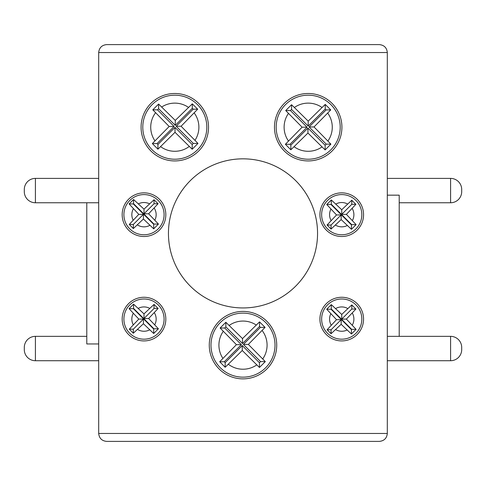 <?xml version="1.0" encoding="UTF-8"?>
<svg xmlns="http://www.w3.org/2000/svg" width="486" height="486" viewBox="0 0 486 486"><rect width="100%" height="100%" fill="white"/><g stroke="black" fill="none" stroke-linecap="round" stroke-linejoin="round"><path stroke-width="0.73" d="M243 158.837A74.552 74.552 0 0 0 168.448 233.389A74.552 74.552 0 0 0 243 307.942A74.552 74.552 0 0 0 317.552 233.389A74.552 74.552 0 0 0 243 158.837M308.191 95.189A32.015 32.015 0 0 1 340.206 127.204A32.015 32.015 0 0 1 308.191 159.22A32.015 32.015 0 0 1 276.176 127.204A32.015 32.015 0 0 1 308.191 95.189A32.015 32.015 0 0 0 276.176 127.204A32.015 32.015 0 0 0 308.191 159.22M325.237 104.411L308.191 121.129L291.539 104.727L285.713 110.553L302.116 127.204L285.367 144.293L290.859 149.791L307.948 133.036L325.134 149.919L330.905 144.148L314.023 126.961L330.747 109.915L325.237 104.411L325.237 109.028L308.191 126.074L291.539 109.417L290.403 110.553L307.061 127.204L302.116 127.204M174.808 95.189A32.015 32.015 0 0 1 206.823 127.204A32.015 32.015 0 0 1 174.808 159.22A32.015 32.015 0 0 1 142.787 127.204A32.015 32.015 0 0 1 174.808 95.189A32.015 32.015 0 0 0 142.787 127.204A32.015 32.015 0 0 0 174.808 159.22M192.304 103.828L175.264 120.406L158.606 104.047L152.792 109.83L169.183 126.481L152.331 143.57L157.932 149.184L175.015 132.314L192.201 149.238L197.978 143.425L181.09 126.239L197.687 109.192L192.304 103.828L192.304 108.305L175.264 125.352L158.606 108.7L157.476 109.83L174.128 126.481L169.183 126.481M143.996 194.588A20.096 20.096 0 0 1 164.092 214.678A20.096 20.096 0 0 1 143.996 234.774A20.096 20.096 0 0 1 123.9 214.678A20.096 20.096 0 0 1 143.996 194.588A20.096 20.096 0 0 0 123.9 214.678A20.096 20.096 0 0 0 143.996 234.774M154.038 199.752L143.996 209.156L133.571 199.491L129.1 203.938L138.783 214.369L129.258 224.447L133.334 228.566L143.419 219.004L153.691 228.833L158.448 224.064L148.631 213.791L158.078 203.743L154.038 199.752L154.038 203.743L143.996 213.791L148.631 213.791M341.737 194.588A20.096 20.096 0 0 1 361.833 214.678A20.096 20.096 0 0 1 341.737 234.774A20.096 20.096 0 0 1 321.641 214.678A20.096 20.096 0 0 1 341.737 194.588A20.096 20.096 0 0 0 321.641 214.678A20.096 20.096 0 0 0 341.737 234.774M351.779 200.226L341.737 209.733L331.306 199.959L326.762 204.521L336.525 214.946L327.066 225.03L331.075 229.052L341.16 219.581L351.433 229.325L356.129 224.641L346.372 214.369L355.892 204.327L351.779 200.226L351.779 204.327L341.737 214.369L346.372 214.369M341.737 298.993A20.096 20.096 0 0 1 361.833 319.089A20.096 20.096 0 0 1 341.737 339.185A20.096 20.096 0 0 1 321.641 319.089A20.096 20.096 0 0 1 341.737 298.993A20.096 20.096 0 0 0 321.641 319.089A20.096 20.096 0 0 0 341.737 339.185M351.779 304.904L341.737 314.454L331.306 304.625L326.72 309.242L336.525 319.673L327.108 329.751L331.075 333.718L341.16 324.308L351.433 333.997L356.092 329.368L346.372 319.089L355.922 309.047L351.779 304.904L351.779 309.047L341.737 319.089L346.372 319.089M243 313.124A32.015 32.015 0 0 1 275.015 345.139A32.015 32.015 0 0 1 243 377.154A32.015 32.015 0 0 1 210.985 345.139A32.015 32.015 0 0 1 243 313.124A32.015 32.015 0 0 0 210.985 345.139A32.015 32.015 0 0 0 243 377.154M259.554 321.884L242.508 338.584L225.85 322.279L220.122 328.007L236.427 344.665L219.696 361.748L225.176 367.264L242.259 350.497L259.451 367.465L265.307 361.608L248.34 344.416L265.077 327.376L259.554 321.884L259.554 326.489L242.508 343.535L225.85 326.878L224.72 328.007L241.378 344.665L236.427 344.665M143.996 298.993A20.096 20.096 0 0 1 164.092 319.089A20.096 20.096 0 0 1 143.996 339.185A20.096 20.096 0 0 1 123.9 319.089A20.096 20.096 0 0 1 143.996 298.993A20.096 20.096 0 0 0 123.9 319.089A20.096 20.096 0 0 0 143.996 339.185M154.038 304.418L143.996 313.877L133.571 304.151L129.057 308.665L138.783 319.089L129.294 329.174L133.334 333.244L143.419 323.725L153.691 333.511L158.418 328.785L148.631 318.512L158.12 308.47L154.038 304.418L154.038 308.47L143.996 318.512L148.631 318.512M143.996 297.268A21.821 21.821 0 0 0 122.174 319.089A21.821 21.821 0 0 0 143.996 340.917A21.821 21.821 0 0 0 165.823 319.089A21.821 21.821 0 0 0 143.996 297.268M341.737 192.857A21.821 21.821 0 0 0 319.916 214.678A21.821 21.821 0 0 0 341.737 236.506A21.821 21.821 0 0 0 363.558 214.678A21.821 21.821 0 0 0 341.737 192.857M143.996 192.857A21.821 21.821 0 0 0 122.174 214.678A21.821 21.821 0 0 0 143.996 236.506A21.821 21.821 0 0 0 165.823 214.678A21.821 21.821 0 0 0 143.996 192.857M308.191 93.482A33.728 33.728 0 0 0 274.469 127.204A33.728 33.728 0 0 0 308.191 160.933A33.728 33.728 0 0 0 341.919 127.204A33.728 33.728 0 0 0 308.191 93.482M341.737 297.268A21.821 21.821 0 0 0 319.916 319.089A21.821 21.821 0 0 0 341.737 340.917A21.821 21.821 0 0 0 363.558 319.089A21.821 21.821 0 0 0 341.737 297.268M243 311.411A33.728 33.728 0 0 0 209.272 345.139A33.728 33.728 0 0 0 243 378.867A33.728 33.728 0 0 0 276.728 345.139A33.728 33.728 0 0 0 243 311.411M174.808 93.482A33.728 33.728 0 0 0 141.08 127.204A33.728 33.728 0 0 0 174.808 160.933A33.728 33.728 0 0 0 208.53 127.204A33.728 33.728 0 0 0 174.808 93.482M24.3 189.504L24.3 191.654L24.3 189.504A11.111 11.111 0 0 1 35.411 178.392L98.688 178.392M24.3 191.654A11.111 11.111 0 0 0 35.411 202.759L98.688 202.759M24.3 347.46L24.3 349.61L24.3 347.46A11.111 11.111 0 0 1 35.411 336.348L86.787 336.348M24.3 349.61A11.111 11.111 0 0 0 35.411 360.721L98.688 360.721M387.312 360.721L450.589 360.721A11.111 11.111 0 0 0 461.7 349.61L461.7 347.46L461.7 349.61M450.589 360.721L450.589 336.348A11.111 11.111 0 0 1 461.7 347.46M399.213 202.759L450.589 202.759A11.111 11.111 0 0 0 461.7 191.654L461.7 189.504L461.7 191.654M450.589 202.759L450.589 178.392A11.111 11.111 0 0 1 461.7 189.504M450.589 178.392L387.312 178.392M450.589 336.348L387.312 336.348M98.688 343.954L86.787 343.954L86.787 202.759M387.312 195.159L399.213 195.159L399.213 336.348M379.378 441.391L106.622 441.391C101.841 440.887 99.193 438.244 98.688 433.457L98.688 52.543C99.193 47.756 101.841 45.113 106.622 44.609L379.378 44.609C384.159 45.113 386.807 47.756 387.312 52.543L387.312 433.457C386.807 438.244 384.159 440.887 379.378 441.391C384.159 440.887 386.807 438.244 387.312 433.457L98.688 433.457C99.193 438.244 101.841 440.887 106.622 441.391M290.403 110.553L285.713 110.553M291.539 109.417L291.539 104.727M308.191 126.074L308.191 121.129M307.061 127.204L289.978 144.293L290.859 145.174L307.948 128.091L325.134 145.278L326.264 144.148L309.078 126.961L326.124 109.915L325.237 109.028M326.124 109.915L330.747 109.915M309.078 126.961L314.023 126.961M326.264 144.148L330.905 144.148M325.134 145.278L325.134 149.919M307.948 128.091L307.948 133.036M290.859 145.174L290.859 149.791M289.978 144.293L285.367 144.293M157.476 109.83L152.792 109.83M158.606 108.7L158.606 104.047M175.264 125.352L175.264 120.406M174.128 126.481L157.045 143.57L157.932 144.451L175.015 127.368L192.201 144.555L193.331 143.425L176.145 126.239L193.191 109.192L192.304 108.305M193.191 109.192L197.687 109.192M176.145 126.239L181.09 126.239M193.331 143.425L197.978 143.425M192.201 144.555L192.201 149.238M175.015 127.368L175.015 132.314M157.932 144.451L157.932 149.184M157.045 143.57L152.331 143.57M138.783 214.369L143.419 214.369L133.334 224.447L129.258 224.447M143.419 214.369L143.419 219.004M153.691 224.332L153.959 224.064L133.571 203.67L133.304 203.938L153.691 224.332L153.691 228.833M133.304 203.938L129.1 203.938M133.571 203.67L133.571 199.491M143.996 213.791L143.996 209.156M153.959 224.064L158.448 224.064M154.038 203.743L158.078 203.743M133.334 224.447L133.334 228.566M327.066 225.03L331.075 225.03L331.075 229.052M331.075 225.03L341.16 214.946L336.525 214.946M341.16 214.946L341.16 219.581M351.433 224.909L351.7 224.641L331.306 204.254L331.039 204.521L351.433 224.909L351.433 229.325M331.039 204.521L326.762 204.521M331.306 204.254L331.306 199.959M341.737 214.369L341.737 209.733M351.7 224.641L356.129 224.641M351.779 204.327L355.892 204.327M327.108 329.751L331.075 329.751L331.075 333.718M331.075 329.751L341.16 319.673L336.525 319.673M341.16 319.673L341.16 324.308M351.433 329.636L351.7 329.368L331.306 308.975L331.039 309.242L351.433 329.636L351.433 333.997M331.039 309.242L326.72 309.242M331.306 308.975L331.306 304.625M341.737 319.089L341.737 314.454M351.7 329.368L356.092 329.368M351.779 309.047L355.922 309.047M224.72 328.007L220.122 328.007M225.85 326.878L225.85 322.279M242.508 343.535L242.508 338.584M241.378 344.665L224.289 361.748L225.176 362.635L242.259 345.552L259.451 362.738L260.581 361.608L243.389 344.416L260.435 327.376L259.554 326.489M260.435 327.376L265.077 327.376M243.389 344.416L248.34 344.416M260.581 361.608L265.307 361.608M259.451 362.738L259.451 367.465M242.259 345.552L242.259 350.497M225.176 362.635L225.176 367.264M224.289 361.748L219.696 361.748M129.294 329.174L133.334 329.174L133.334 333.244M133.334 329.174L143.419 319.089L138.783 319.089M143.419 319.089L143.419 323.725M153.691 329.052L153.959 328.785L133.571 308.397L133.304 308.665L153.691 329.052L153.691 333.511M133.304 308.665L129.057 308.665M133.571 308.397L133.571 304.151M143.996 318.512L143.996 313.877M153.959 328.785L158.418 328.785M154.038 308.47L158.12 308.47M106.622 44.609C101.841 45.113 99.193 47.756 98.688 52.543L387.312 52.543C386.807 47.756 384.159 45.113 379.378 44.609M321.908 107.412A24.081 24.081 0 0 0 294.48 107.412M327.983 140.922A24.081 24.081 0 0 0 327.783 113.202M294.188 146.796A24.081 24.081 0 0 0 321.908 146.997M188.361 107.303A24.081 24.081 0 0 0 161.795 106.944M195.068 140.217A24.081 24.081 0 0 0 194.285 113.044M160.647 146.681A24.081 24.081 0 0 0 189.206 146.505M149.378 203.774A12.162 12.162 0 0 0 138.619 203.774M154.9 220.061A12.162 12.162 0 0 0 154.262 208.16M137.477 224.945A12.162 12.162 0 0 0 149.791 225.376M347.496 203.974A12.162 12.162 0 0 0 335.978 203.974M352.447 220.444A12.162 12.162 0 0 0 352.222 208.518M335.577 225.164A12.162 12.162 0 0 0 347.144 225.571M347.697 308.495A12.162 12.162 0 0 0 335.771 308.495M352.332 325.055A12.162 12.162 0 0 0 352.332 313.13M335.771 329.69A12.162 12.162 0 0 0 346.937 330.085M256.134 324.958A24.081 24.081 0 0 0 229.277 325.353M262.786 358.862A24.081 24.081 0 0 0 262.179 330.577M228.438 364.318A24.081 24.081 0 0 0 256.705 364.943M149.585 308.288A12.162 12.162 0 0 0 138.413 308.288M154.797 324.678A12.162 12.162 0 0 0 154.384 312.765M137.672 329.478A12.162 12.162 0 0 0 149.585 329.891M35.411 178.392L35.411 202.759M35.411 336.348L35.411 360.721M330.845 209.272A12.162 12.162 0 0 0 331.027 220.444M133.304 208.889A12.162 12.162 0 0 0 133.091 220.061M133.194 313.506A12.162 12.162 0 0 0 133.194 324.678M330.741 313.895A12.162 12.162 0 0 0 331.136 325.055M288.398 113.493A24.081 24.081 0 0 0 288.398 140.922M155.502 112.807A24.081 24.081 0 0 0 154.906 140.764M223.202 331.434A24.081 24.081 0 0 0 222.819 358.273"/></g></svg>
